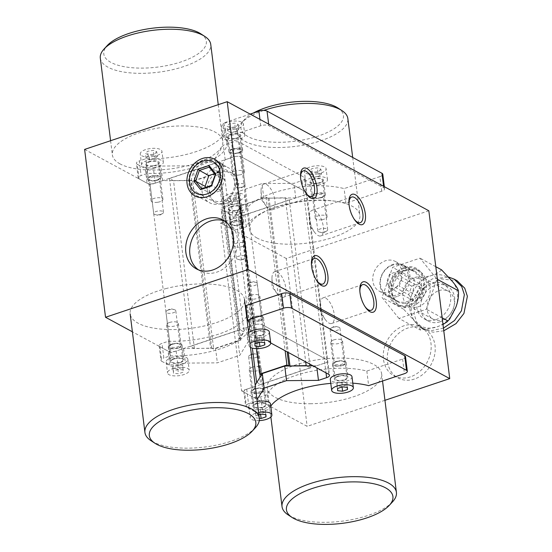 <?xml version="1.0" encoding="UTF-8"?>
<svg xmlns="http://www.w3.org/2000/svg" width="552" height="552" viewBox="0 0 552 552"><rect width="100%" height="100%" fill="white"/><g stroke="black" fill="none" stroke-linecap="round" stroke-linejoin="round"><path stroke-width="0.41" stroke-dasharray="2.76 2.07" d="M191.551 183.043A16.891 13.8 -61.6 0 0 197.94 193.069A16.891 13.8 -61.6 0 0 207.911 193.724A16.891 13.8 -61.6 0 0 220.407 173.383A16.891 13.8 -61.6 0 0 214.017 163.357A16.891 13.8 -61.6 0 0 204.047 162.702A16.891 13.8 -61.6 0 0 191.551 183.043M390.864 290.869A16.891 13.8 118.4 0 1 403.36 270.535A16.891 13.8 118.4 0 1 413.331 271.184A16.891 13.8 118.4 0 1 419.72 281.209A16.891 13.8 118.4 0 1 407.224 301.551A16.891 13.8 118.4 0 1 397.254 300.902A16.891 13.8 118.4 0 1 390.864 290.869M404.071 267.513A20.866 17.043 -61.6 0 0 388.636 292.636A20.866 17.043 -61.6 0 0 408.846 305.829A20.866 17.043 -61.6 0 0 424.281 280.706A20.866 17.043 -61.6 0 0 404.071 267.513M209.56 192.786A16.891 13.8 118.4 0 1 216.26 175.833A16.891 13.8 118.4 0 1 232.026 173.1A16.891 13.8 118.4 0 1 238.416 183.126A16.891 13.8 118.4 0 1 231.709 200.079A16.891 13.8 118.4 0 1 215.949 202.812A16.891 13.8 118.4 0 1 209.56 192.786M253.596 317.103A6.058 2.298 -7.1 0 1 260.703 316.613A6.058 2.298 -7.1 0 1 259.744 320.429A6.058 2.298 -7.1 0 1 251.995 320.719A6.058 2.298 -7.1 0 1 252.23 317.669A6.058 2.298 -7.1 0 1 253.596 317.103M254.079 316.82A4.968 1.884 -7.1 0 1 259.902 316.427A4.968 1.884 -7.1 0 1 261.524 317.572A4.968 1.884 -7.1 0 1 259.116 319.546A4.968 1.884 -7.1 0 1 251.664 318.801A4.968 1.884 -7.1 0 1 252.961 317.29A4.968 1.884 -7.1 0 1 254.079 316.82M249.828 282.734A4.968 1.884 -7.1 0 1 255.797 282.369A4.968 1.884 -7.1 0 1 257.28 283.486A4.968 1.884 -7.1 0 1 254.872 285.46A4.968 1.884 -7.1 0 1 247.42 284.715A4.968 1.884 -7.1 0 1 248.586 283.273A4.968 1.884 -7.1 0 1 249.828 282.734M172.114 344.372A6.058 2.298 -7.1 0 1 179.221 343.889A6.058 2.298 -7.1 0 1 178.262 347.698A6.058 2.298 -7.1 0 1 170.513 347.995A6.058 2.298 -7.1 0 1 170.754 344.945A6.058 2.298 -7.1 0 1 172.114 344.372M172.597 344.096A4.968 1.884 -7.1 0 1 178.42 343.696A4.968 1.884 -7.1 0 1 180.049 344.841A4.968 1.884 -7.1 0 1 177.64 346.822A4.968 1.884 -7.1 0 1 170.189 346.07A4.968 1.884 -7.1 0 1 171.479 344.558A4.968 1.884 -7.1 0 1 172.597 344.096M168.353 310.01A4.968 1.884 -7.1 0 1 174.315 309.644A4.968 1.884 -7.1 0 1 175.798 310.755A4.968 1.884 -7.1 0 1 173.39 312.736A4.968 1.884 -7.1 0 1 165.938 311.983A4.968 1.884 -7.1 0 1 167.111 310.541A4.968 1.884 -7.1 0 1 168.353 310.01M238.837 152.566A6.058 2.298 172.9 0 0 240.196 152A6.058 2.298 172.9 0 0 240.437 148.95A6.058 2.298 172.9 0 0 232.682 149.24A6.058 2.298 172.9 0 0 231.73 153.056A6.058 2.298 172.9 0 0 238.837 152.566M238.354 152.849A4.968 1.884 172.9 0 0 239.464 152.38A4.968 1.884 172.9 0 0 240.762 150.868A4.968 1.884 172.9 0 0 233.31 150.116A4.968 1.884 172.9 0 0 230.902 152.097A4.968 1.884 172.9 0 0 232.53 153.242A4.968 1.884 172.9 0 0 238.354 152.849M242.597 186.935A4.968 1.884 172.9 0 0 243.839 186.397A4.968 1.884 172.9 0 0 245.005 184.954A4.968 1.884 172.9 0 0 237.56 184.209A4.968 1.884 172.9 0 0 235.145 186.183A4.968 1.884 172.9 0 0 236.635 187.294A4.968 1.884 172.9 0 0 242.597 186.935M157.355 179.842A6.058 2.298 172.9 0 0 158.714 179.269A6.058 2.298 172.9 0 0 158.955 176.219A6.058 2.298 172.9 0 0 151.207 176.516A6.058 2.298 172.9 0 0 150.248 180.325A6.058 2.298 172.9 0 0 157.355 179.842M156.871 180.118A4.968 1.884 172.9 0 0 157.989 179.655A4.968 1.884 172.9 0 0 159.286 178.144A4.968 1.884 172.9 0 0 151.834 177.392A4.968 1.884 172.9 0 0 149.426 179.372A4.968 1.884 172.9 0 0 151.048 180.518A4.968 1.884 172.9 0 0 156.871 180.118M161.122 214.21A4.968 1.884 172.9 0 0 162.364 213.672A4.968 1.884 172.9 0 0 163.53 212.23A4.968 1.884 172.9 0 0 156.078 211.478A4.968 1.884 172.9 0 0 153.67 213.458A4.968 1.884 172.9 0 0 155.153 214.569A4.968 1.884 172.9 0 0 161.122 214.21M224.809 221.159A27.821 22.729 118.4 0 1 226.893 222.125A27.821 22.729 118.4 0 1 237.015 248.124A27.821 22.729 118.4 0 1 216.832 272.136A27.821 22.729 118.4 0 1 200.41 271.067A27.821 22.729 118.4 0 1 198.465 269.852M277.449 272.081A13.51 5.872 -108.5 0 1 285.349 285.432A13.51 5.872 -108.5 0 1 283.279 297.3A13.51 5.872 -108.5 0 1 280.533 296.893A13.51 5.872 -108.5 0 1 277.083 293.63A13.51 5.872 -108.5 0 1 271.963 278.339A13.51 5.872 -108.5 0 1 274.703 271.674A13.51 5.872 -108.5 0 1 277.449 272.081M266.54 184.499A13.51 5.872 -108.5 0 1 274.441 197.851A13.51 5.872 -108.5 0 1 272.371 209.719A13.51 5.872 -108.5 0 1 269.631 209.311A13.51 5.872 -108.5 0 1 266.174 206.048A13.51 5.872 -108.5 0 1 261.055 190.757A13.51 5.872 -108.5 0 1 263.794 184.092A13.51 5.872 -108.5 0 1 266.54 184.499M401.732 271.48A16.891 13.8 118.4 0 1 395.025 288.434A16.891 13.8 118.4 0 1 379.265 291.166A16.891 13.8 118.4 0 1 372.876 281.14A16.891 13.8 118.4 0 1 379.576 264.187A16.891 13.8 118.4 0 1 395.342 261.455A16.891 13.8 118.4 0 1 401.732 271.48M336.258 361.822A6.058 2.298 172.9 0 0 334.898 362.395A6.058 2.298 172.9 0 0 334.657 365.445A6.058 2.298 172.9 0 0 342.406 365.148A6.058 2.298 172.9 0 0 343.365 361.339A6.058 2.298 172.9 0 0 336.258 361.822M336.741 361.546A4.968 1.884 172.9 0 0 335.63 362.008A4.968 1.884 172.9 0 0 334.333 363.52A4.968 1.884 172.9 0 0 341.785 364.272A4.968 1.884 172.9 0 0 344.193 362.291A4.968 1.884 172.9 0 0 342.564 361.146A4.968 1.884 172.9 0 0 336.741 361.546M332.497 327.46A4.968 1.884 172.9 0 0 331.255 327.991A4.968 1.884 172.9 0 0 330.089 329.434A4.968 1.884 172.9 0 0 337.534 330.186A4.968 1.884 172.9 0 0 339.949 328.205A4.968 1.884 172.9 0 0 338.459 327.094A4.968 1.884 172.9 0 0 332.497 327.46M254.782 389.098A6.058 2.298 172.9 0 0 253.423 389.664A6.058 2.298 172.9 0 0 253.182 392.72A6.058 2.298 172.9 0 0 260.93 392.424A6.058 2.298 172.9 0 0 261.889 388.615A6.058 2.298 172.9 0 0 254.782 389.098M255.265 388.815A4.968 1.884 172.9 0 0 254.148 389.284A4.968 1.884 172.9 0 0 252.85 390.795A4.968 1.884 172.9 0 0 260.302 391.547A4.968 1.884 172.9 0 0 262.711 389.567A4.968 1.884 172.9 0 0 261.089 388.422A4.968 1.884 172.9 0 0 255.265 388.815M251.015 354.729A4.968 1.884 172.9 0 0 249.773 355.267A4.968 1.884 172.9 0 0 248.607 356.709A4.968 1.884 172.9 0 0 256.059 357.454A4.968 1.884 172.9 0 0 258.467 355.481A4.968 1.884 172.9 0 0 256.984 354.37A4.968 1.884 172.9 0 0 251.015 354.729M321.499 197.292A6.058 2.298 -7.1 0 1 314.392 197.775A6.058 2.298 -7.1 0 1 315.351 193.966A6.058 2.298 -7.1 0 1 323.099 193.669A6.058 2.298 -7.1 0 1 322.858 196.719A6.058 2.298 -7.1 0 1 321.499 197.292M321.016 197.568A4.968 1.884 -7.1 0 1 315.192 197.968A4.968 1.884 -7.1 0 1 313.57 196.822A4.968 1.884 -7.1 0 1 315.979 194.842A4.968 1.884 -7.1 0 1 323.431 195.594A4.968 1.884 -7.1 0 1 322.133 197.105A4.968 1.884 -7.1 0 1 321.016 197.568M325.266 231.661A4.968 1.884 -7.1 0 1 319.297 232.019A4.968 1.884 -7.1 0 1 317.814 230.908A4.968 1.884 -7.1 0 1 320.222 228.928A4.968 1.884 -7.1 0 1 327.674 229.68A4.968 1.884 -7.1 0 1 326.508 231.122A4.968 1.884 -7.1 0 1 325.266 231.661M240.023 224.56A6.058 2.298 -7.1 0 1 232.916 225.05A6.058 2.298 -7.1 0 1 233.875 221.235A6.058 2.298 -7.1 0 1 241.624 220.945A6.058 2.298 -7.1 0 1 241.383 223.995A6.058 2.298 -7.1 0 1 240.023 224.56M239.54 224.843A4.968 1.884 -7.1 0 1 233.717 225.244A4.968 1.884 -7.1 0 1 232.088 224.091A4.968 1.884 -7.1 0 1 234.496 222.118A4.968 1.884 -7.1 0 1 241.948 222.863A4.968 1.884 -7.1 0 1 240.658 224.374A4.968 1.884 -7.1 0 1 239.54 224.843M243.784 258.929A4.968 1.884 -7.1 0 1 237.822 259.295A4.968 1.884 -7.1 0 1 236.332 258.184A4.968 1.884 -7.1 0 1 238.747 256.204A4.968 1.884 -7.1 0 1 246.199 256.956A4.968 1.884 -7.1 0 1 245.026 258.398A4.968 1.884 -7.1 0 1 243.784 258.929M414.428 379.038A27.821 22.729 118.4 0 1 398.006 377.961A27.821 22.729 118.4 0 1 387.877 351.962A27.821 22.729 118.4 0 1 408.059 327.95A27.821 22.729 118.4 0 1 424.481 329.02A27.821 22.729 118.4 0 1 434.61 355.019A27.821 22.729 118.4 0 1 414.428 379.038M410.391 376.857A27.821 22.729 118.4 0 1 393.969 375.781A27.821 22.729 118.4 0 1 383.84 349.782A27.821 22.729 118.4 0 1 404.029 325.77A27.821 22.729 118.4 0 1 420.452 326.839A27.821 22.729 118.4 0 1 430.581 352.838A27.821 22.729 118.4 0 1 410.391 376.857M328.923 323.072A13.51 5.872 71.5 0 0 331.669 323.479A13.51 5.872 71.5 0 0 333.739 311.611A13.51 5.872 71.5 0 0 325.839 298.259A13.51 5.872 71.5 0 0 323.092 297.852A13.51 5.872 71.5 0 0 320.353 304.518A13.51 5.872 71.5 0 0 325.473 319.808A13.51 5.872 71.5 0 0 328.923 323.072M318.021 235.49A13.51 5.872 71.5 0 0 320.76 235.904A13.51 5.872 71.5 0 0 322.83 224.029A13.51 5.872 71.5 0 0 314.93 210.678A13.51 5.872 71.5 0 0 312.184 210.271A13.51 5.872 71.5 0 0 309.444 216.936A13.51 5.872 71.5 0 0 314.564 232.226A13.51 5.872 71.5 0 0 318.021 235.49M384.944 400.31L307.153 426.351L241.624 390.899L324.797 363.057A5.962 2.263 172.9 0 0 327.688 360.684A5.962 2.263 172.9 0 0 326.867 359.718L262.345 324.811L264.166 339.404A5.962 2.263 172.9 0 0 256.045 339.473L254.23 324.88A5.962 2.263 -7.1 0 1 262.345 324.811L326.867 359.718L328.681 374.311M428.828 210.76L286.24 258.488L307.153 426.351M286.24 258.488L220.717 223.036L241.624 390.899M220.717 223.036L303.89 195.194A5.962 2.263 172.9 0 0 306.781 192.82A5.962 2.263 172.9 0 0 305.96 191.855L241.438 156.947L305.96 191.855L326.867 359.718A5.962 2.263 172.9 0 1 327.688 360.684A5.962 2.263 172.9 0 1 324.797 363.057L316.648 365.783L316.917 367.949M84.615 149.406L150.144 184.858L233.323 157.016A5.962 2.263 -7.1 0 1 241.438 156.947L262.345 324.811A5.962 2.263 -7.1 0 0 254.23 324.88L171.051 352.721L132.39 331.8M348.961 203.702A13.51 5.872 71.5 0 0 348.981 204.371A13.51 5.872 71.5 0 0 353.694 218.461A13.51 5.872 71.5 0 0 354.087 219.006M359.869 291.277A13.51 5.872 71.5 0 0 359.89 291.946A13.51 5.872 71.5 0 0 364.603 306.043A13.51 5.872 71.5 0 0 364.996 306.588M150.144 184.858L171.051 352.721M305.698 192.827A13.51 5.872 -108.5 0 1 305.304 192.282A13.51 5.872 -108.5 0 1 300.592 178.192A13.51 5.872 -108.5 0 1 300.571 177.516M316.606 280.409A13.51 5.872 -108.5 0 1 316.213 279.864A13.51 5.872 -108.5 0 1 311.5 265.767A13.51 5.872 -108.5 0 1 311.48 265.098M392.493 501.906A57.629 21.866 -7.1 0 1 325.935 522.323A57.629 21.866 -7.1 0 1 288.172 514.899M311.162 403.726A57.629 21.866 -7.1 0 1 267.258 388.028A57.629 21.866 -7.1 0 1 337.734 358.075A57.629 21.866 -7.1 0 1 381.639 373.78A57.629 21.866 -7.1 0 1 311.162 403.726M337.948 108.013A51.667 19.61 -7.1 0 1 316.917 136.475A51.667 19.61 -7.1 0 1 248.048 136.585A51.667 19.61 -7.1 0 1 244.426 119.66A51.667 19.61 -7.1 0 1 253.347 113.036M263.656 110.448A55.642 21.114 172.9 0 0 241.203 123.144A55.642 21.114 172.9 0 0 237.415 132.342A55.642 21.114 172.9 0 0 245.102 141.374A55.642 21.114 172.9 0 0 308.527 144.127A55.642 21.114 172.9 0 0 347.85 118.583M257.149 238.071A55.642 21.114 -7.1 0 1 249.463 229.045A55.642 21.114 -7.1 0 1 288.786 203.502A55.642 21.114 -7.1 0 1 352.21 206.255A55.642 21.114 -7.1 0 1 359.897 215.287A55.642 21.114 -7.1 0 1 320.567 240.831A55.642 21.114 -7.1 0 1 257.149 238.071M180.538 362.54A6.955 2.643 172.9 0 0 183.913 359.773A6.955 2.643 172.9 0 0 173.48 358.724A6.955 2.643 172.9 0 0 170.106 361.491A6.955 2.643 172.9 0 0 180.538 362.54M178.717 347.946A6.955 2.643 172.9 0 0 182.091 345.179A6.955 2.643 172.9 0 0 171.658 344.131A6.955 2.643 172.9 0 0 168.284 346.897A6.955 2.643 172.9 0 0 178.717 347.946M262.014 335.271A6.955 2.643 172.9 0 0 265.388 332.504A6.955 2.643 172.9 0 0 254.955 331.455A6.955 2.643 172.9 0 0 251.581 334.222A6.955 2.643 172.9 0 0 262.014 335.271M260.199 320.671A6.955 2.643 172.9 0 0 263.573 317.904A6.955 2.643 172.9 0 0 253.14 316.855A6.955 2.643 172.9 0 0 249.766 319.622A6.955 2.643 172.9 0 0 260.199 320.671M263.2 407.266A6.955 2.643 -7.1 0 1 252.775 406.217A6.955 2.643 -7.1 0 1 256.149 403.45A6.955 2.643 -7.1 0 1 266.575 404.499A6.955 2.643 -7.1 0 1 263.2 407.266M261.386 392.672A6.955 2.643 -7.1 0 1 250.953 391.623A6.955 2.643 -7.1 0 1 254.327 388.849A6.955 2.643 -7.1 0 1 264.76 389.898A6.955 2.643 -7.1 0 1 261.386 392.672M344.683 379.99A6.955 2.643 -7.1 0 1 334.25 378.941A6.955 2.643 -7.1 0 1 337.624 376.174A6.955 2.643 -7.1 0 1 348.057 377.223A6.955 2.643 -7.1 0 1 344.683 379.99M342.861 365.396A6.955 2.643 -7.1 0 1 332.435 364.348A6.955 2.643 -7.1 0 1 335.802 361.581A6.955 2.643 -7.1 0 1 346.235 362.629A6.955 2.643 -7.1 0 1 342.861 365.396M405.513 356.702A5.962 2.263 -7.1 0 1 402.622 359.076L366.832 371.061A59.616 22.625 172.9 0 0 306.739 372.324A59.616 22.625 172.9 0 0 267.251 394.68L260.827 396.826A5.962 2.263 -7.1 0 1 252.712 396.895L244.646 392.534A5.962 2.263 -7.1 0 1 243.825 391.568A5.962 2.263 -7.1 0 1 246.716 389.194L254.182 386.69L255.183 385.082M312.977 365.817L316.648 365.783M246.613 316.303A59.616 22.625 -7.1 0 1 168.457 341.226L162.033 343.378A5.962 2.263 172.9 0 0 159.142 345.752A5.962 2.263 172.9 0 0 159.963 346.718L168.029 351.086A5.962 2.263 172.9 0 0 176.143 351.017L183.616 348.512L215.542 348.243L237.946 340.743L246.082 327.605L254.23 324.88L233.323 157.016A5.962 2.263 -7.1 0 1 241.438 156.947L239.623 142.354L304.138 177.261A5.962 2.263 -7.1 0 1 304.966 178.227A5.962 2.263 -7.1 0 1 302.075 180.601L303.89 195.194A5.962 2.263 172.9 0 0 306.781 192.82A5.962 2.263 172.9 0 0 305.96 191.855L304.138 177.261M245.854 305.608A59.616 22.625 -7.1 0 1 247.869 310.307A59.616 22.625 -7.1 0 1 247.068 315.351M246.716 389.194L248.531 403.788L256.004 401.29L256.997 399.676M248.531 403.788A5.962 2.263 172.9 0 0 245.64 406.162A5.962 2.263 172.9 0 0 246.461 407.128L244.646 392.534M252.712 396.895L254.527 411.495L246.461 407.128M254.527 411.495A5.962 2.263 172.9 0 0 262.648 411.426L260.827 396.826M270.784 406.106A59.616 22.625 172.9 0 0 269.065 409.273L262.648 411.426M352.797 383.157A59.616 22.625 172.9 0 0 330.793 383.371M248.434 330.896A59.616 22.625 -7.1 0 1 170.271 355.826L163.847 357.979L162.033 343.378M159.963 346.718L161.784 361.318A5.962 2.263 -7.1 0 1 160.956 360.346A5.962 2.263 -7.1 0 1 163.847 357.979M161.784 361.318L169.85 365.679L168.029 351.086M176.143 351.017L177.965 365.61A5.962 2.263 -7.1 0 1 169.85 365.679M177.965 365.61L185.431 363.112L217.357 362.843L239.768 355.343L247.896 342.199L256.045 339.473M270.694 342.937L264.166 339.404M366.832 371.061L368.646 385.655M267.251 394.68L269.065 409.273M254.182 386.69L256.004 401.29M168.457 341.226L170.271 355.826M183.616 348.512L185.431 363.112M215.542 348.243L217.357 362.843M237.946 340.743L239.768 355.343M246.082 327.605L247.896 342.199M306.643 365.866L310.21 367.798L260.641 384.392L256.873 382.35M289.303 199.934L239.734 216.529L235.704 214.348L239.837 207.662L240.858 207.324L238.837 206.234L266.002 197.14L268.017 198.237L285.267 197.754L289.303 199.934L309.741 364.065M309.962 365.838L310.21 367.798M285.267 197.754L305.711 361.884M239.734 216.529L260.641 384.392M235.704 214.348L252.367 348.133M239.837 207.662L260.627 374.566M261.186 375.381L261.765 375.187L261.42 375.001M240.858 207.324L261.765 375.187M238.837 206.234L256.577 348.636M266.002 197.14L285.129 350.748M288.786 366.017L289.158 366.017M268.017 198.237L287.15 351.838M269.031 197.892L288.289 352.459M231.598 206.393A6.955 2.643 -7.1 0 1 242.031 207.442A6.955 2.643 -7.1 0 1 238.657 210.215A6.955 2.643 -7.1 0 1 228.224 209.167A6.955 2.643 -7.1 0 1 231.598 206.393M233.42 220.993A6.955 2.643 -7.1 0 1 243.853 222.042A6.955 2.643 -7.1 0 1 240.479 224.809A6.955 2.643 -7.1 0 1 230.046 223.76A6.955 2.643 -7.1 0 1 233.42 220.993M313.081 179.124A6.955 2.643 -7.1 0 1 323.513 180.173A6.955 2.643 -7.1 0 1 320.139 182.94A6.955 2.643 -7.1 0 1 309.707 181.891A6.955 2.643 -7.1 0 1 313.081 179.124M314.895 193.717A6.955 2.643 -7.1 0 1 325.328 194.766A6.955 2.643 -7.1 0 1 321.954 197.533A6.955 2.643 -7.1 0 1 311.521 196.484A6.955 2.643 -7.1 0 1 314.895 193.717M148.936 161.674A6.955 2.643 172.9 0 0 145.562 164.441A6.955 2.643 172.9 0 0 155.988 165.49A6.955 2.643 172.9 0 0 159.362 162.723A6.955 2.643 172.9 0 0 148.936 161.674M150.751 176.267A6.955 2.643 172.9 0 0 147.377 179.034A6.955 2.643 172.9 0 0 157.81 180.083A6.955 2.643 172.9 0 0 161.184 177.316A6.955 2.643 172.9 0 0 150.751 176.267M230.412 134.398A6.955 2.643 172.9 0 0 227.038 137.165A6.955 2.643 172.9 0 0 237.47 138.214A6.955 2.643 172.9 0 0 240.844 135.447A6.955 2.643 172.9 0 0 230.412 134.398M232.233 148.992A6.955 2.643 172.9 0 0 228.859 151.765A6.955 2.643 172.9 0 0 239.285 152.814A6.955 2.643 172.9 0 0 242.659 150.047A6.955 2.643 172.9 0 0 232.233 148.992M383.585 186.279L383.785 187.873L268.858 125.697A5.962 2.263 172.9 0 0 260.737 125.766L224.947 137.752A59.616 22.625 -7.1 0 1 226.962 142.444A59.616 22.625 -7.1 0 1 147.55 173.369L141.126 175.515A5.962 2.263 172.9 0 0 138.235 177.889A5.962 2.263 172.9 0 0 139.056 178.862L147.122 183.223A5.962 2.263 172.9 0 0 155.236 183.154L162.709 180.656L194.635 180.387L217.04 172.886L225.175 159.742L233.323 157.016L231.502 142.423A5.962 2.263 172.9 0 1 239.623 142.354M383.785 187.873A5.962 2.263 -7.1 0 1 384.606 188.846A5.962 2.263 -7.1 0 1 381.715 191.22L345.918 203.198A59.616 22.625 172.9 0 0 285.826 204.461A59.616 22.625 172.9 0 0 246.344 226.817L239.92 228.97A5.962 2.263 -7.1 0 1 231.805 229.039L223.739 224.671A5.962 2.263 -7.1 0 1 222.911 223.705A5.962 2.263 -7.1 0 1 225.809 221.331L233.275 218.833L241.41 205.689L263.815 198.189L295.741 197.92L303.89 195.194L326.018 372.869M155.236 183.154L153.421 168.56L160.887 166.055L192.814 165.786L215.218 158.286L223.353 145.148L231.502 142.423M153.421 168.56A5.962 2.263 -7.1 0 1 145.3 168.629L147.122 183.223M139.056 178.862L137.241 164.261L145.3 168.629M137.241 164.261A5.962 2.263 -7.1 0 1 136.413 163.295A5.962 2.263 -7.1 0 1 139.304 160.922L141.126 175.515M250.166 114.105L223.125 123.151A59.616 22.625 -7.1 0 1 225.147 127.85A59.616 22.625 -7.1 0 1 145.728 158.769L139.304 160.922M381.715 191.22L379.893 176.619A5.962 2.263 172.9 0 0 382.791 174.246M379.893 176.619L344.103 188.598A59.616 22.625 172.9 0 0 284.011 189.867A59.616 22.625 172.9 0 0 244.522 212.223L238.105 214.369L239.92 228.97M231.805 229.039L229.984 214.438A5.962 2.263 172.9 0 0 238.105 214.369M229.984 214.438L221.918 210.077L223.739 224.671M225.809 221.331L223.988 206.738A5.962 2.263 172.9 0 0 221.097 209.111A5.962 2.263 172.9 0 0 221.918 210.077M223.988 206.738L231.46 204.233L239.589 191.095L262 183.595L293.926 183.326L302.075 180.601M224.947 137.752L223.125 123.151M147.55 173.369L145.728 158.769M162.709 180.656L160.887 166.055M194.635 180.387L192.814 165.786M217.04 172.886L215.218 158.286M225.175 159.742L223.353 145.148M345.918 203.198L344.103 188.598M246.344 226.817L244.522 212.223M233.275 218.833L231.46 204.233M241.41 205.689L239.589 191.095M263.815 198.189L262 183.595M295.741 197.92L293.926 183.326M438.916 290.621A15.898 12.986 118.4 0 1 448.3 291.235A15.898 12.986 118.4 0 1 454.082 306.091A15.898 12.986 118.4 0 1 442.552 319.815A15.898 12.986 118.4 0 1 433.168 319.201A15.898 12.986 118.4 0 1 427.379 304.345A15.898 12.986 118.4 0 1 438.916 290.621M414.718 277.532A15.898 12.986 118.4 0 1 424.102 278.146A15.898 12.986 118.4 0 1 429.891 293.002A15.898 12.986 118.4 0 1 418.354 306.726A15.898 12.986 118.4 0 1 408.97 306.112A15.898 12.986 118.4 0 1 403.188 291.256A15.898 12.986 118.4 0 1 414.718 277.532M443.449 328.143L431.402 330.627L421.328 328.067L413.689 320.588L411.061 312.501L411.751 302.51L418.23 289.634L432.313 278.87L448.714 277.09M443.78 330.807L433.154 332.207L424.357 329.703L416.712 322.223L414.083 314.136L415.111 302.917L423.563 288.641L440.558 278.836L457.111 280.726M439.978 321.823A19.872 16.236 118.4 0 1 428.248 321.057A19.872 16.236 118.4 0 1 421.017 302.489A19.872 16.236 118.4 0 1 435.438 285.336A19.872 16.236 118.4 0 1 447.161 286.102A19.872 16.236 118.4 0 1 454.399 304.669A19.872 16.236 118.4 0 1 439.978 321.823M435.949 319.642A19.872 16.236 118.4 0 1 424.219 318.877A19.872 16.236 118.4 0 1 416.988 300.309A19.872 16.236 118.4 0 1 431.402 283.155A19.872 16.236 118.4 0 1 443.132 283.921A19.872 16.236 118.4 0 1 450.37 302.489A19.872 16.236 118.4 0 1 435.949 319.642M392.493 265.167A16.298 13.31 -61.6 0 0 380.438 284.784A16.298 13.31 -61.6 0 0 396.226 295.085A16.298 13.31 -61.6 0 0 408.28 275.469A16.298 13.31 -61.6 0 0 392.493 265.167M396.964 296.514A17.491 14.283 118.4 0 1 386.642 295.837A17.491 14.283 118.4 0 1 380.273 279.491A17.491 14.283 118.4 0 1 392.962 264.401A17.491 14.283 118.4 0 1 403.284 265.07A17.491 14.283 118.4 0 1 409.653 281.416A17.491 14.283 118.4 0 1 396.964 296.514M404.457 270.618A17.491 14.283 -61.6 0 0 391.768 285.708A17.491 14.283 -61.6 0 0 398.137 302.054A17.491 14.283 -61.6 0 0 408.459 302.731A17.491 14.283 -61.6 0 0 421.142 287.633A17.491 14.283 -61.6 0 0 414.78 271.287A17.491 14.283 -61.6 0 0 404.457 270.618M404.181 268.424A19.872 16.236 -61.6 0 0 389.767 285.584A19.872 16.236 -61.6 0 0 396.998 304.152A19.872 16.236 -61.6 0 0 408.728 304.918A19.872 16.236 -61.6 0 0 423.149 287.764A19.872 16.236 -61.6 0 0 415.911 269.19A19.872 16.236 -61.6 0 0 404.181 268.424M407.21 270.059A19.872 16.236 -61.6 0 0 392.789 287.219A19.872 16.236 -61.6 0 0 400.027 305.787A19.872 16.236 -61.6 0 0 411.751 306.553A19.872 16.236 -61.6 0 0 426.172 289.4A19.872 16.236 -61.6 0 0 418.933 270.832A19.872 16.236 -61.6 0 0 407.21 270.059M408.694 294.747L413.524 300.736L421.369 298.114L424.378 289.503L419.548 283.514L411.709 286.143L408.694 294.747L386.517 282.748L391.347 288.737L399.186 286.115L402.201 277.504L397.371 271.515L389.533 274.144L386.517 282.748M411.709 286.143L389.533 274.144M419.548 283.514L397.371 271.515M424.378 289.503L402.201 277.504M421.369 298.114L399.186 286.115M413.524 300.736L391.347 288.737M441.51 269.797C439.489 272.164 435.818 274.185 430.491 275.855L414.069 278.981C414.483 284.37 413.627 289.883 411.502 295.513C409.653 301.254 406.996 305.787 403.533 309.12L414.683 321.057C417.995 325.066 419.913 328.074 420.431 330.068L436.86 326.943A27.821 22.729 -61.6 0 0 455.848 307.278A27.821 22.729 -61.6 0 0 452.668 281.734A27.821 22.729 -61.6 0 0 430.491 275.855A27.821 22.729 -61.6 0 0 411.502 295.513A27.821 22.729 -61.6 0 0 414.683 321.057A27.821 22.729 -61.6 0 0 436.86 326.943L442.994 324.479M398.944 318.442L382.039 297.493L392.575 267.354L420.017 258.17L436.922 279.126L426.385 309.258L398.944 318.442L420.431 330.068M403.533 309.12L382.039 297.493M414.069 278.981L392.575 267.354M435.797 266.706L420.017 258.17M437.377 279.367L436.922 279.126M442.159 317.793L426.385 309.258M200.845 33.838A51.667 19.61 -7.1 0 1 179.814 62.3A51.667 19.61 -7.1 0 1 110.938 62.41A51.667 19.61 -7.1 0 1 107.316 45.485M100.312 58.167A55.642 21.114 172.9 0 0 107.999 67.199A55.642 21.114 172.9 0 0 171.417 69.952A55.642 21.114 172.9 0 0 210.747 44.408M120.046 163.903A55.642 21.114 -7.1 0 1 112.36 154.87A55.642 21.114 -7.1 0 1 151.683 129.327A55.642 21.114 -7.1 0 1 215.101 132.08A55.642 21.114 -7.1 0 1 222.794 141.112A55.642 21.114 -7.1 0 1 183.464 166.656A55.642 21.114 -7.1 0 1 120.046 163.903M255.383 427.731A57.629 21.866 -7.1 0 1 223.788 443.394A57.629 21.866 -7.1 0 1 151.069 440.724M165.676 288.661A57.629 21.866 -7.1 0 1 244.536 299.605A57.629 21.866 -7.1 0 1 209.022 324.797A57.629 21.866 -7.1 0 1 130.155 313.853A57.629 21.866 -7.1 0 1 165.676 288.661M194.428 348.567L190.399 346.387L239.961 329.792L243.998 331.98L239.858 338.659L238.843 338.997L240.858 340.087L213.7 349.181L211.678 348.091L194.428 348.567L173.521 180.704L169.485 178.524L190.399 346.387M169.485 178.524L219.054 161.936L239.961 329.792M219.054 161.936L223.084 164.116L243.998 331.98M223.084 164.116L218.951 170.796L239.858 338.659M218.951 170.796L217.93 171.141L238.843 338.997M217.93 171.141L219.951 172.231L240.858 340.087M219.951 172.231L192.786 181.318L213.7 349.181M192.786 181.318L190.771 180.228L211.678 348.091M190.771 180.228L189.757 180.573L210.664 348.429M189.757 180.573L173.521 180.704M208.111 196.381A19.872 16.236 118.4 0 1 196.381 195.615A19.872 16.236 118.4 0 1 189.15 177.047A19.872 16.236 118.4 0 1 203.564 159.894A19.872 16.236 118.4 0 1 215.294 160.66A19.872 16.236 118.4 0 1 222.532 179.227A19.872 16.236 118.4 0 1 208.111 196.381M221.221 203.474A19.872 16.236 118.4 0 1 209.491 202.708A19.872 16.236 118.4 0 1 202.253 184.133A19.872 16.236 118.4 0 1 216.674 166.98A19.872 16.236 118.4 0 1 228.404 167.746A19.872 16.236 118.4 0 1 235.635 186.321A19.872 16.236 118.4 0 1 221.221 203.474M222.78 200.914A15.898 12.986 118.4 0 1 207.379 190.861A15.898 12.986 118.4 0 1 219.144 171.72A15.898 12.986 118.4 0 1 234.538 181.774A15.898 12.986 118.4 0 1 222.78 200.914M205.875 187.273L211.147 193.807L220.952 190.53L224.712 179.766L218.675 172.279L209.201 167.152M218.675 172.279L214.473 173.687M224.712 179.766L215.239 174.639M220.952 190.53L211.471 185.403M211.147 193.807L201.673 188.68M169.436 322.506A5.962 2.263 -7.1 0 1 178.379 323.403A5.962 2.263 -7.1 0 1 175.488 325.777A5.962 2.263 -7.1 0 1 166.545 324.88A5.962 2.263 -7.1 0 1 169.436 322.506M173.983 359A5.962 2.263 -7.1 0 1 182.926 359.897A5.962 2.263 -7.1 0 1 180.035 362.271A5.962 2.263 -7.1 0 1 171.092 361.374A5.962 2.263 -7.1 0 1 173.983 359M171.465 357.634A10.93 4.147 -7.1 0 1 187.852 359.283A10.93 4.147 -7.1 0 1 182.553 363.637A10.93 4.147 -7.1 0 1 166.159 361.988A10.93 4.147 -7.1 0 1 171.465 357.634M172.824 368.584A10.93 4.147 -7.1 0 1 189.219 370.233A10.93 4.147 -7.1 0 1 183.913 374.58A10.93 4.147 -7.1 0 1 167.525 372.931A10.93 4.147 -7.1 0 1 172.824 368.584M183.271 369.943L178.303 369.398L173.404 371.041L173.473 373.221L178.441 373.766L183.34 372.124L182.677 365.196L177.709 364.651L172.81 366.293L172.88 368.481L177.847 369.019L182.753 367.384L182.677 365.196M182.753 367.384L183.34 372.124M177.847 369.019L178.441 373.766M172.88 368.481L173.473 373.221M172.81 366.293L173.404 371.041M177.709 364.651L178.303 369.398M250.918 295.23A5.962 2.263 -7.1 0 1 259.854 296.134A5.962 2.263 -7.1 0 1 256.963 298.508A5.962 2.263 -7.1 0 1 248.027 297.604A5.962 2.263 -7.1 0 1 250.918 295.23M255.459 331.724A5.962 2.263 -7.1 0 1 264.401 332.621A5.962 2.263 -7.1 0 1 261.51 334.995A5.962 2.263 -7.1 0 1 252.568 334.098A5.962 2.263 -7.1 0 1 255.459 331.724M269.335 332.007A10.93 4.147 -7.1 0 1 264.028 336.361A10.93 4.147 -7.1 0 1 247.641 334.712A10.93 4.147 -7.1 0 1 248.648 332.635M250.491 347.422A10.93 4.147 -7.1 0 1 249 345.662A10.93 4.147 -7.1 0 1 250.015 343.585M264.16 337.927L259.192 337.382L254.286 339.018L254.362 341.205L259.33 341.75L264.229 340.108L264.16 337.927L264.753 342.668M264.229 340.108L264.546 342.647M259.33 341.75L259.392 342.254M254.362 341.205L254.948 345.945M254.286 339.018L254.879 343.765M259.192 337.382L259.778 342.123M252.105 367.232A5.962 2.263 -7.1 0 1 261.048 368.129A5.962 2.263 -7.1 0 1 258.15 370.502A5.962 2.263 -7.1 0 1 249.214 369.605A5.962 2.263 -7.1 0 1 252.105 367.232M256.652 403.719A5.962 2.263 -7.1 0 1 265.588 404.623A5.962 2.263 -7.1 0 1 262.697 406.996A5.962 2.263 -7.1 0 1 253.754 406.093A5.962 2.263 -7.1 0 1 256.652 403.719M270.521 404.009A10.93 4.147 -7.1 0 1 265.215 408.356A10.93 4.147 -7.1 0 1 248.828 406.707A10.93 4.147 -7.1 0 1 254.127 402.36A10.93 4.147 -7.1 0 1 257.232 401.546M259.261 420.61A10.93 4.147 -7.1 0 1 250.194 417.657A10.93 4.147 -7.1 0 1 255.493 413.303A10.93 4.147 -7.1 0 1 258.598 412.496M258.888 414.814L256.066 415.759L256.135 417.947L259.316 418.292M265.346 409.922L260.378 409.377L255.479 411.019L255.548 413.2L260.516 413.745L265.415 412.102L265.346 409.922L265.94 414.662M265.415 412.102L265.733 414.642M260.516 413.745L260.578 414.248M255.548 413.2L256.135 417.947M255.479 411.019L256.066 415.759M260.378 409.377L260.965 414.124M333.58 339.956A5.962 2.263 -7.1 0 1 342.523 340.853A5.962 2.263 -7.1 0 1 339.632 343.227A5.962 2.263 -7.1 0 1 330.689 342.33A5.962 2.263 -7.1 0 1 333.58 339.956M338.128 376.45A5.962 2.263 -7.1 0 1 347.07 377.347A5.962 2.263 -7.1 0 1 344.179 379.721A5.962 2.263 -7.1 0 1 335.236 378.824A5.962 2.263 -7.1 0 1 338.128 376.45M351.997 376.733A10.93 4.147 -7.1 0 1 346.697 381.087A10.93 4.147 -7.1 0 1 330.303 379.438M346.822 382.646L341.854 382.101L336.955 383.743L337.024 385.931L341.998 386.469L346.897 384.834L346.822 382.646L347.415 387.394M346.897 384.834L347.208 387.366M341.998 386.469L342.061 386.98M337.024 385.931L337.617 390.671M336.955 383.743L337.548 388.491M341.854 382.101L342.447 386.848M321.995 219.689A5.962 2.263 172.9 0 0 327.067 216.784A5.962 2.263 172.9 0 0 320.312 215.356A5.962 2.263 172.9 0 0 315.24 218.261A5.962 2.263 172.9 0 0 321.995 219.689M317.448 183.195A5.962 2.263 172.9 0 0 322.527 180.29A5.962 2.263 172.9 0 0 315.765 178.869A5.962 2.263 172.9 0 0 310.693 181.767A5.962 2.263 172.9 0 0 317.448 183.195M318.152 184.996A10.93 4.147 172.9 0 0 327.453 179.676A10.93 4.147 172.9 0 0 315.061 177.061A10.93 4.147 172.9 0 0 305.76 182.381A10.93 4.147 172.9 0 0 318.152 184.996M316.793 174.052A10.93 4.147 172.9 0 0 326.094 168.733A10.93 4.147 172.9 0 0 313.702 166.117A10.93 4.147 172.9 0 0 304.4 171.43A10.93 4.147 172.9 0 0 316.793 174.052M320.885 169.174L318.766 171.43L313.129 172.341L309.603 170.996L311.721 168.733L317.365 167.822L320.885 169.174L321.478 173.915L319.36 176.178L313.715 177.088L310.196 175.736L312.315 173.48L317.952 172.569L321.478 173.915M317.952 172.569L317.365 167.822M312.315 173.48L311.721 168.733M310.196 175.736L309.603 170.996M313.715 177.088L313.129 172.341M319.36 176.178L318.766 171.43M157.851 202.239A5.962 2.263 172.9 0 0 162.923 199.334A5.962 2.263 172.9 0 0 156.168 197.906A5.962 2.263 172.9 0 0 151.089 200.811A5.962 2.263 172.9 0 0 157.851 202.239M153.304 165.745A5.962 2.263 172.9 0 0 158.383 162.847A5.962 2.263 172.9 0 0 151.621 161.419A5.962 2.263 172.9 0 0 146.549 164.317A5.962 2.263 172.9 0 0 153.304 165.745M154.008 167.546A10.93 4.147 172.9 0 0 163.309 162.233A10.93 4.147 172.9 0 0 150.917 159.611A10.93 4.147 172.9 0 0 141.616 164.931A10.93 4.147 172.9 0 0 154.008 167.546M152.649 156.602A10.93 4.147 172.9 0 0 161.943 151.282A10.93 4.147 172.9 0 0 149.557 148.667A10.93 4.147 172.9 0 0 140.256 153.987A10.93 4.147 172.9 0 0 152.649 156.602M156.74 151.724L154.622 153.98L148.985 154.891L145.459 153.546L147.577 151.282L153.214 150.372L156.74 151.724L157.334 156.464L155.215 158.728L149.571 159.638L146.052 158.286L148.171 156.03L153.808 155.119L157.334 156.464M153.808 155.119L153.214 150.372M148.171 156.03L147.577 151.282M146.052 158.286L145.459 153.546M149.571 159.638L148.985 154.891M155.215 158.728L154.622 153.98M240.52 246.958A5.962 2.263 172.9 0 0 245.592 244.06A5.962 2.263 172.9 0 0 238.83 242.632A5.962 2.263 172.9 0 0 233.758 245.53A5.962 2.263 172.9 0 0 240.52 246.958M235.973 210.471A5.962 2.263 172.9 0 0 241.045 207.566A5.962 2.263 172.9 0 0 234.29 206.137A5.962 2.263 172.9 0 0 229.211 209.042A5.962 2.263 172.9 0 0 235.973 210.471M236.677 212.272A10.93 4.147 172.9 0 0 245.978 206.952A10.93 4.147 172.9 0 0 233.586 204.337A10.93 4.147 172.9 0 0 224.284 209.656A10.93 4.147 172.9 0 0 236.677 212.272M235.311 201.321A10.93 4.147 172.9 0 0 244.612 196.008A10.93 4.147 172.9 0 0 232.219 193.386A10.93 4.147 172.9 0 0 222.918 198.706A10.93 4.147 172.9 0 0 235.311 201.321M239.409 196.443L237.291 198.706L231.647 199.617L228.128 198.272L230.246 196.008L235.883 195.097L239.409 196.443L239.996 201.19L237.877 203.446L232.24 204.357L228.714 203.012L230.833 200.755L236.477 199.838L239.996 201.19M236.477 199.838L235.883 195.097M230.833 200.755L230.246 196.008M228.714 203.012L228.128 198.272M232.24 204.357L231.647 199.617M237.877 203.446L237.291 198.706M239.333 174.963A5.962 2.263 172.9 0 0 244.405 172.065A5.962 2.263 172.9 0 0 237.643 170.637A5.962 2.263 172.9 0 0 232.571 173.535A5.962 2.263 172.9 0 0 239.333 174.963M234.786 138.469A5.962 2.263 172.9 0 0 239.858 135.571A5.962 2.263 172.9 0 0 233.096 134.143A5.962 2.263 172.9 0 0 228.024 137.041A5.962 2.263 172.9 0 0 234.786 138.469M235.49 140.277A10.93 4.147 172.9 0 0 244.791 134.957A10.93 4.147 172.9 0 0 232.399 132.342A10.93 4.147 172.9 0 0 223.098 137.655A10.93 4.147 172.9 0 0 235.49 140.277M234.124 129.327A10.93 4.147 172.9 0 0 243.425 124.007A10.93 4.147 172.9 0 0 231.033 121.392A10.93 4.147 172.9 0 0 221.732 126.712A10.93 4.147 172.9 0 0 234.124 129.327M238.222 124.448L236.104 126.705L230.46 127.622L226.934 126.27L229.052 124.014L234.697 123.103L238.222 124.448L238.809 129.189L236.691 131.452L231.053 132.363L227.527 131.017L229.646 128.754L235.29 127.843L238.809 129.189M235.29 127.843L234.697 123.103M229.646 128.754L229.052 124.014M227.527 131.017L226.934 126.27M231.053 132.363L230.46 127.622M236.691 131.452L236.104 126.705M402.622 359.076L404.443 373.676M268.658 124.103L268.858 125.697M260.737 125.766L259.944 119.391M232.026 173.1L214.017 163.357M259.902 316.427L260.703 316.613M257.28 283.486L261.524 317.572M248.586 283.273L252.009 281.354L255.797 282.369M178.42 343.696L179.221 343.889M175.798 310.755L180.049 344.841M167.111 310.541L170.534 308.63L174.315 309.644M239.464 152.38L240.196 152M245.005 184.954L240.762 150.868M236.635 187.294L240.417 188.315L243.839 186.397M157.989 179.655L158.714 179.269M163.53 212.23L159.286 178.144M155.153 214.569L158.941 215.584L162.364 213.672M226.893 222.125L222.856 219.944M283.279 297.3L322.796 284.073M272.371 209.719L311.887 196.498M379.265 291.166L397.254 300.902M335.63 362.008L334.898 362.395M330.089 329.434L334.333 363.52M338.459 327.094L334.678 326.08L331.255 327.991M254.148 389.284L253.423 389.664M248.607 356.709L252.85 390.795M256.984 354.37L253.195 353.356L249.773 355.267M315.192 197.968L314.392 197.775M317.814 230.908L313.57 196.822M326.508 231.122L323.086 233.034L319.297 232.019M233.717 225.244L232.916 225.05M236.332 258.184L232.088 224.091M245.026 258.398L241.603 260.309L237.822 259.295M393.969 375.781L398.006 377.961M331.669 323.479L371.185 310.252M320.76 235.904L360.277 222.677M304.966 178.227L329.51 375.277M309.444 216.936L309.534 225.409L314.564 232.226M312.184 210.271L351.7 197.043M353.694 218.461L354.501 219.634M348.981 204.371L348.912 202.95M320.353 304.518L320.443 312.984L325.473 319.808M323.092 297.852L362.609 284.625M364.603 306.043L365.41 307.216M359.89 291.946L359.821 290.531M420.452 326.839L424.481 329.02M246.199 256.956L241.948 222.863M240.658 224.374L241.383 223.995M327.674 229.68L323.431 195.594M322.133 197.105L322.858 196.719M258.467 355.481L262.711 389.567M261.089 388.422L261.889 388.615M339.949 328.205L344.193 362.291M342.564 361.146L343.365 361.339M395.342 261.455L413.331 271.184M261.055 190.757L261.144 199.231L266.174 206.048M263.794 184.092L303.31 170.865M305.304 192.282L306.112 193.455M300.592 178.192L300.523 176.771M271.963 278.339L272.053 286.805L277.083 293.63M274.703 271.674L314.219 258.446M316.213 279.864L317.02 281.037M311.5 265.767L311.431 264.353M200.41 271.067L196.381 268.886M153.67 213.458L149.426 179.372M151.048 180.518L150.248 180.325M235.145 186.183L230.902 152.097M232.53 153.242L231.73 153.056M165.938 311.983L170.189 346.07M171.479 344.558L170.754 344.945M247.42 284.715L251.664 318.801M252.961 317.29L252.23 317.669M215.949 202.812L197.94 193.069M270.873 417.029L267.258 388.028M382.543 381.004L381.639 373.78M244.426 119.66L241.203 123.144M237.415 132.342L249.463 229.045M352.693 157.444L359.897 215.287M182.091 345.179L183.913 359.773M263.573 317.904L265.388 332.504M250.953 391.623L252.775 406.217M332.435 364.348L334.25 378.941M346.235 362.629L348.057 377.223M264.76 389.898L266.575 404.499M243.825 391.568L245.64 406.162M247.869 310.307L249.69 324.9M249.766 319.622L251.581 334.222M168.284 346.897L170.106 361.491M159.142 345.752L160.956 360.346M243.853 222.042L242.031 207.442M325.328 194.766L323.513 180.173M147.377 179.034L145.562 164.441M228.859 151.765L227.038 137.165M226.962 142.444L225.147 127.85M242.659 150.047L240.844 135.447M161.184 177.316L159.362 162.723M138.235 177.889L136.413 163.295M311.521 196.484L309.707 181.891M230.046 223.76L228.224 209.167M222.911 223.705L221.097 209.111M384.606 188.846L384.337 186.686M424.102 278.146L448.3 291.235M421.328 328.067L424.357 329.703M428.248 321.057L424.219 318.877M386.642 295.837L398.137 302.054M396.998 304.152L400.027 305.787M415.911 269.19L418.933 270.832M403.284 265.07L414.78 271.287M447.161 286.102L443.132 283.921M408.97 306.112L433.168 319.201M110.593 140.712L112.36 154.87M218.254 104.673L222.794 141.112M196.381 195.615L209.491 202.708M215.294 160.66L228.404 167.746M178.379 323.403L182.926 359.897M187.852 359.283L189.219 370.233M166.159 361.988L167.525 372.931M166.545 324.88L171.092 361.374M259.854 296.134L264.401 332.621M247.641 334.712L249 345.662M248.027 297.604L252.568 334.098M261.048 368.129L265.588 404.623M248.828 406.707L250.194 417.657M249.214 369.605L253.754 406.093M342.523 340.853L347.07 377.347M330.689 342.33L335.236 378.824M327.067 216.784L322.527 180.29M327.453 179.676L326.094 168.733M305.76 182.381L304.4 171.43M315.24 218.261L310.693 181.767M162.923 199.334L158.383 162.847M163.309 162.233L161.943 151.282M141.616 164.931L140.256 153.987M151.089 200.811L146.549 164.317M245.592 244.06L241.045 207.566M245.978 206.952L244.612 196.008M224.284 209.656L222.918 198.706M233.758 245.53L229.211 209.042M244.405 172.065L239.858 135.571M244.791 134.957L243.425 124.007M223.098 137.655L221.732 126.712M232.571 173.535L228.024 137.041"/><path stroke-width="0.83" d="M207.214 196.705A20.817 17.002 118.4 0 1 187.052 183.54A20.817 17.002 118.4 0 1 202.453 158.479A20.817 17.002 118.4 0 1 222.615 171.637A20.817 17.002 118.4 0 1 207.214 196.705M206.434 218.868A27.821 22.729 118.4 0 1 222.856 219.944A27.821 22.729 118.4 0 1 232.985 245.937A27.821 22.729 118.4 0 1 212.803 269.956A27.821 22.729 118.4 0 1 196.381 268.886A27.821 22.729 118.4 0 1 186.252 242.887A27.821 22.729 118.4 0 1 206.434 218.868M198.465 269.852A27.821 22.729 118.4 0 1 190.585 243.722A27.821 22.729 118.4 0 1 210.471 221.048A27.821 22.729 118.4 0 1 224.809 221.159M317.904 256.162A16.001 6.948 -108.5 0 1 327.847 275.241A16.001 6.948 -108.5 0 1 321.561 285.536A16.001 6.948 -108.5 0 1 317.02 281.037A16.001 6.948 -108.5 0 1 311.431 264.353A16.001 6.948 -108.5 0 1 317.904 256.162M311.48 265.098A13.51 5.872 -108.5 0 1 314.219 258.446A13.51 5.872 -108.5 0 1 316.958 258.853A13.51 5.872 -108.5 0 1 324.866 272.205A13.51 5.872 -108.5 0 1 322.796 284.073A13.51 5.872 -108.5 0 1 320.05 283.666A13.51 5.872 -108.5 0 1 316.606 280.409M306.995 168.581A16.001 6.948 -108.5 0 1 316.938 187.659A16.001 6.948 -108.5 0 1 310.652 197.961A16.001 6.948 -108.5 0 1 306.112 193.455A16.001 6.948 -108.5 0 1 300.523 176.771A16.001 6.948 -108.5 0 1 306.995 168.581M300.571 177.516A13.51 5.872 -108.5 0 1 303.31 170.865A13.51 5.872 -108.5 0 1 306.049 171.272A13.51 5.872 -108.5 0 1 313.957 184.623A13.51 5.872 -108.5 0 1 311.887 196.498A13.51 5.872 -108.5 0 1 309.141 196.091A13.51 5.872 -108.5 0 1 305.698 192.827M369.95 311.714A16.001 6.948 71.5 0 0 376.236 301.42A16.001 6.948 71.5 0 0 366.293 282.341A16.001 6.948 71.5 0 0 359.821 290.531A16.001 6.948 71.5 0 0 365.41 307.216A16.001 6.948 71.5 0 0 369.95 311.714M364.996 306.588A13.51 5.872 71.5 0 0 368.439 309.844A13.51 5.872 71.5 0 0 371.185 310.252A13.51 5.872 71.5 0 0 373.255 298.384A13.51 5.872 71.5 0 0 365.348 285.032A13.51 5.872 71.5 0 0 362.609 284.625A13.51 5.872 71.5 0 0 359.869 291.277M359.041 224.14A16.001 6.948 71.5 0 0 365.327 213.838A16.001 6.948 71.5 0 0 355.384 194.759A16.001 6.948 71.5 0 0 348.912 202.95A16.001 6.948 71.5 0 0 354.501 219.634A16.001 6.948 71.5 0 0 359.041 224.14M354.087 219.006A13.51 5.872 71.5 0 0 357.53 222.27A13.51 5.872 71.5 0 0 360.277 222.677A13.51 5.872 71.5 0 0 362.347 210.802A13.51 5.872 71.5 0 0 354.439 197.45A13.51 5.872 71.5 0 0 351.7 197.043A13.51 5.872 71.5 0 0 348.961 203.702M449.735 378.617L428.828 210.76L227.203 101.678L248.11 269.542L449.735 378.617L384.944 400.31M227.203 101.678L84.615 149.406L105.529 317.269L132.39 331.8M248.11 269.542L105.529 317.269M292.146 517.486L288.172 514.899A57.629 21.866 -7.1 0 1 282.031 506.626A57.629 21.866 -7.1 0 1 352.507 476.673A57.629 21.866 -7.1 0 1 396.412 492.377A57.629 21.866 -7.1 0 1 392.493 501.906L389.27 505.384A53.654 20.362 172.9 0 0 352.045 481.896A53.654 20.362 172.9 0 0 297.818 494.916A53.654 20.362 172.9 0 0 292.146 517.486A53.654 20.362 172.9 0 0 327.308 524.4A53.654 20.362 172.9 0 0 389.27 505.384M253.347 113.036A51.667 19.61 -7.1 0 1 336.313 107.04A51.667 19.61 -7.1 0 1 337.948 108.013L341.923 110.593A55.642 21.114 172.9 0 0 340.163 109.551A55.642 21.114 172.9 0 0 263.656 110.448M352.693 157.444L347.85 118.583A55.642 21.114 172.9 0 0 341.923 110.593M255.183 385.082L262.317 373.552L284.722 366.052L312.977 365.817M247.068 315.351A59.616 22.625 -7.1 0 1 246.613 316.303M281.651 293.63L283.466 308.223A5.962 2.263 -7.1 0 1 291.58 308.154L289.765 293.56A5.962 2.263 172.9 0 0 281.651 293.63L245.854 305.608L247.675 320.208A59.616 22.625 -7.1 0 1 249.69 324.9A59.616 22.625 -7.1 0 1 248.434 330.896M289.765 293.56L404.692 355.736A5.962 2.263 -7.1 0 1 405.513 356.702L407.335 371.303A5.962 2.263 172.9 0 0 406.507 370.33L404.692 355.736M407.335 371.303A5.962 2.263 172.9 0 1 404.443 373.676L368.646 385.655A59.616 22.625 172.9 0 0 352.797 383.157M330.793 383.371A59.616 22.625 172.9 0 0 270.784 406.106M291.58 308.154L406.507 370.33M283.466 308.223L247.675 320.208M256.997 399.676L264.139 388.146L286.543 380.645L318.469 380.376L326.618 377.651A5.962 2.263 -7.1 0 0 329.51 375.277A5.962 2.263 -7.1 0 0 328.681 374.311L270.694 342.937M262.317 373.552L264.139 388.146M284.722 366.052L286.543 380.645M316.917 367.949L318.469 380.376M305.711 361.884L306.174 365.617L306.643 365.866M309.741 364.065L309.962 365.838M256.873 382.35L261.186 375.381M252.367 348.133L256.611 382.205M260.627 374.566L260.744 375.526M261.42 375.001L259.75 374.097L286.909 365.003L288.786 366.017M256.577 348.636L259.75 374.097M285.129 350.748L286.909 365.003M287.15 351.838L288.917 366.017M289.158 366.017L306.174 365.617M288.289 352.459L289.945 365.755M259.944 119.391L258.922 111.173L250.166 114.105M258.922 111.173A5.962 2.263 -7.1 0 1 267.037 111.104L268.658 124.103M384.337 186.686L382.791 174.246A5.962 2.263 172.9 0 0 381.963 173.28L267.037 111.104M448.714 277.09L454.082 279.091L461.727 286.571L464.356 294.658L461.437 310.776L454.51 320.533L443.449 328.143M454.082 279.091L457.111 280.726L464.749 288.206L467.385 296.293L463.935 313.453L456 323.624L443.78 330.807M442.994 324.479L447.023 321.892L449.583 319.222L455.848 307.278C457.96 301.689 458.815 296.176 458.408 290.745C457.905 288.772 455.993 285.77 452.668 281.734L441.51 269.797L435.797 266.706M458.408 290.745L458.484 291.304L458.408 290.745L437.377 279.367M447.872 320.885L442.159 317.793M104.1 48.969L107.316 45.485A51.667 19.61 -7.1 0 1 150.958 28.407A51.667 19.61 -7.1 0 1 199.21 32.865A51.667 19.61 -7.1 0 1 200.845 33.838L204.82 36.425A55.642 21.114 172.9 0 0 203.06 35.376A55.642 21.114 172.9 0 0 151.096 30.574A55.642 21.114 172.9 0 0 104.1 48.969A55.642 21.114 172.9 0 0 100.312 58.167L110.593 140.712M218.254 104.673L210.747 44.408A55.642 21.114 172.9 0 0 204.82 36.425M155.043 443.311L151.069 440.724A57.629 21.866 -7.1 0 1 144.928 432.451A57.629 21.866 -7.1 0 1 180.442 407.259A57.629 21.866 -7.1 0 1 259.309 418.202A57.629 21.866 -7.1 0 1 255.383 427.731L252.167 431.209A53.654 20.362 172.9 0 0 240.023 410.405A53.654 20.362 172.9 0 0 182.395 412.151A53.654 20.362 172.9 0 0 155.043 443.311A53.654 20.362 172.9 0 0 222.753 445.795A53.654 20.362 172.9 0 0 252.167 431.209M202.784 161.17A17.885 14.614 -61.6 0 0 189.557 182.705A17.885 14.614 -61.6 0 0 206.876 194.014A17.885 14.614 -61.6 0 0 220.11 172.479A17.885 14.614 -61.6 0 0 202.784 161.17M209.049 165.538L215.811 173.915L211.595 185.969L200.617 189.647L193.855 181.263L198.071 169.209L209.049 165.538L209.201 167.152L199.403 170.437L195.636 181.201L201.673 188.68L211.471 185.403L215.239 174.639L209.201 167.152M214.473 173.687L208.877 175.564L199.403 170.437L198.071 169.209M208.877 175.564L205.109 186.328L195.636 181.201L193.855 181.263M205.109 186.328L205.875 187.273M201.673 188.68L200.617 189.647M211.471 185.403L211.595 185.969M215.811 173.915L215.239 174.639M248.648 332.635A10.93 4.147 -7.1 0 1 252.94 330.358A10.93 4.147 -7.1 0 1 269.335 332.007L270.694 342.958A10.93 4.147 -7.1 0 1 265.395 347.311A10.93 4.147 -7.1 0 1 250.491 347.422M250.015 343.585A10.93 4.147 -7.1 0 1 254.306 341.308A10.93 4.147 -7.1 0 1 270.694 342.958M264.753 342.668L259.778 342.123L254.879 343.765L254.948 345.945L259.923 346.49L264.822 344.855L264.753 342.668M264.546 342.647L264.822 344.855M259.392 342.254L259.923 346.49M257.232 401.546A10.93 4.147 -7.1 0 1 270.521 404.009L271.881 414.952A10.93 4.147 -7.1 0 1 266.582 419.306A10.93 4.147 -7.1 0 1 259.261 420.61M258.598 412.496A10.93 4.147 -7.1 0 1 271.881 414.952M259.316 418.292L261.11 418.485L266.009 416.85L265.94 414.662L260.965 414.124L258.888 414.814M265.733 414.642L266.009 416.85M260.578 414.248L261.11 418.485M331.669 390.381L330.303 379.438A10.93 4.147 -7.1 0 1 335.609 375.084A10.93 4.147 -7.1 0 1 351.997 376.733L353.363 387.683A10.93 4.147 -7.1 0 1 348.064 392.03A10.93 4.147 -7.1 0 1 331.669 390.381A10.93 4.147 -7.1 0 1 336.968 386.034A10.93 4.147 -7.1 0 1 353.363 387.683M347.415 387.394L342.447 386.848L337.548 388.491L337.617 390.671L342.585 391.216L347.484 389.574L347.415 387.394M347.208 387.366L347.484 389.574M342.061 386.98L342.585 391.216M326.618 377.651L326.018 372.869M381.963 173.28L383.585 186.279M282.031 506.626L270.873 417.029M396.412 492.377L382.543 381.004M447.023 321.892L449.583 319.222M259.309 418.202L244.536 299.605M144.928 432.451L130.155 313.853"/></g></svg>
